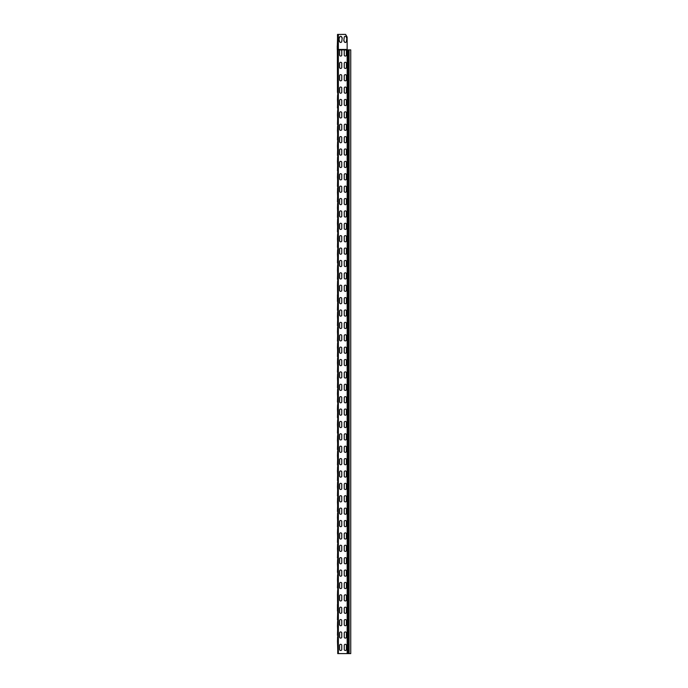 <?xml version="1.0" encoding="UTF-8"?>
<svg xmlns="http://www.w3.org/2000/svg" width="688" height="688" viewBox="0 0 688 688"><rect width="100%" height="100%" fill="white"/><g stroke="black" fill="none" stroke-linecap="round" stroke-linejoin="round"><path stroke-width="1.03" d="M337.739 649.73L337.473 640.906M337.739 634.25L337.473 625.426M337.473 609.946L337.473 605.715L337.473 609.946M337.739 618.77L337.473 594.466M337.739 603.29L337.739 592.703M337.739 587.81L337.473 578.986M337.739 572.33L337.473 563.506M337.739 556.85L337.473 548.026M337.739 541.37L337.473 532.546M337.739 525.89L337.473 517.066M337.739 510.41L337.473 501.586M337.739 494.93L337.473 486.106M337.739 479.45L337.473 470.626M337.739 463.97L337.473 455.146M337.739 448.49L337.473 439.666M337.739 433.01L337.473 424.186M337.739 417.53L337.473 408.706M337.739 402.05L337.473 393.226M337.739 386.57L337.473 377.746M337.739 371.09L337.473 362.266M337.739 355.61L337.473 346.786M337.739 340.13L337.473 331.306M337.739 324.65L337.473 315.826M337.473 300.346L337.473 296.115L337.473 300.346M337.739 309.17L337.473 284.866M337.739 293.69L337.739 283.103M337.739 278.21L337.473 269.386M337.739 262.73L337.473 253.906M337.739 247.25L337.473 238.426M337.739 231.77L337.473 222.946M337.739 216.29L337.473 207.466M337.739 200.81L337.473 191.986M337.739 185.33L337.473 176.506M337.739 169.85L337.473 161.026M337.739 154.37L337.473 145.546M337.739 138.89L337.473 130.066M337.739 123.41L337.473 114.586M337.739 107.93L337.473 99.106M337.739 92.45L337.739 81.863M337.739 641.99L337.739 639.143M337.473 635.334L337.739 623.663M337.473 619.854L337.739 608.183M337.473 604.374L337.473 611.03M337.473 587.81L337.739 577.223M337.473 572.33L337.739 561.743M337.473 557.934L337.739 546.263M337.473 542.454L337.739 530.783M337.473 526.974L337.739 515.303M337.473 511.494L337.739 499.823M337.473 496.014L337.739 484.343M337.473 480.534L337.739 468.863M337.473 465.054L337.739 453.383M337.473 449.574L337.739 437.903M337.473 433.01L337.739 422.423M337.473 417.53L337.739 406.943M337.473 402.05L337.739 391.463M337.473 387.654L337.739 375.983M337.473 372.174L337.739 360.503M337.473 356.694L337.739 345.023M337.473 341.214L337.739 329.543M337.473 325.734L337.739 314.063M337.473 310.254L337.739 298.583M337.473 294.774L337.473 301.43M337.473 279.294L337.739 267.623M337.473 262.73L337.739 252.143M337.473 247.25L337.739 236.663M337.473 231.77L337.739 221.183M337.473 217.374L337.739 205.703M337.473 201.894L337.739 190.223M337.473 186.414L337.739 174.743M337.473 170.934L337.739 159.263M337.473 155.454L337.739 143.783M337.473 139.974L337.739 128.303M337.473 124.494L337.739 112.823M337.473 107.93L337.739 97.343M337.473 92.45L337.344 49.674M337.739 76.97L337.593 69.23L337.473 78.054M337.473 62.574L337.524 48.521M337.524 35.759L337.524 48.857M337.258 46.01L337.258 47.094M339.597 645.396A1.084 1.084 0 0 1 340.68 644.312A1.084 1.084 0 0 1 341.764 645.396L341.764 649.42A1.084 1.084 0 0 1 340.68 650.504A1.084 1.084 0 0 1 339.597 649.42L339.597 645.396A1.084 1.084 0 0 1 340.68 644.312A1.084 1.084 0 0 1 341.764 645.396M344.241 645.396A1.084 1.084 0 0 1 345.324 644.312A1.084 1.084 0 0 1 346.408 645.396L346.408 649.42A1.084 1.084 0 0 1 345.324 650.504A1.084 1.084 0 0 1 344.241 649.42L344.241 645.396A1.084 1.084 0 0 1 345.324 644.312A1.084 1.084 0 0 1 346.408 645.396M346.408 649.42A1.084 1.084 0 0 1 345.324 650.504A1.084 1.084 0 0 1 344.241 649.42M341.764 649.42A1.084 1.084 0 0 1 340.68 650.504A1.084 1.084 0 0 1 339.597 649.42M339.597 633.012A1.084 1.084 0 0 1 340.68 631.928A1.084 1.084 0 0 1 341.764 633.012L341.764 637.036A1.084 1.084 0 0 1 340.68 638.12A1.084 1.084 0 0 1 339.597 637.036L339.597 633.012A1.084 1.084 0 0 1 340.68 631.928A1.084 1.084 0 0 1 341.764 633.012M344.241 633.012A1.084 1.084 0 0 1 345.324 631.928A1.084 1.084 0 0 1 346.408 633.012L346.408 637.036A1.084 1.084 0 0 1 345.324 638.12A1.084 1.084 0 0 1 344.241 637.036L344.241 633.012A1.084 1.084 0 0 1 345.324 631.928A1.084 1.084 0 0 1 346.408 633.012M346.408 637.036A1.084 1.084 0 0 1 345.324 638.12A1.084 1.084 0 0 1 344.241 637.036M341.764 637.036A1.084 1.084 0 0 1 340.68 638.12A1.084 1.084 0 0 1 339.597 637.036M339.597 620.628A1.084 1.084 0 0 1 340.68 619.544A1.084 1.084 0 0 1 341.764 620.628L341.764 624.652A1.084 1.084 0 0 1 340.68 625.736A1.084 1.084 0 0 1 339.597 624.652L339.597 620.628A1.084 1.084 0 0 1 340.68 619.544A1.084 1.084 0 0 1 341.764 620.628M344.241 620.628A1.084 1.084 0 0 1 345.324 619.544A1.084 1.084 0 0 1 346.408 620.628L346.408 624.652A1.084 1.084 0 0 1 345.324 625.736A1.084 1.084 0 0 1 344.241 624.652L344.241 620.628A1.084 1.084 0 0 1 345.324 619.544A1.084 1.084 0 0 1 346.408 620.628M346.408 624.652A1.084 1.084 0 0 1 345.324 625.736A1.084 1.084 0 0 1 344.241 624.652M341.764 624.652A1.084 1.084 0 0 1 340.68 625.736A1.084 1.084 0 0 1 339.597 624.652M339.597 608.244A1.084 1.084 0 0 1 340.68 607.16A1.084 1.084 0 0 1 341.764 608.244L341.764 612.268A1.084 1.084 0 0 1 340.68 613.352A1.084 1.084 0 0 1 339.597 612.268L339.597 608.244A1.084 1.084 0 0 1 340.68 607.16A1.084 1.084 0 0 1 341.764 608.244M344.241 608.244A1.084 1.084 0 0 1 345.324 607.16A1.084 1.084 0 0 1 346.408 608.244L346.408 612.268A1.084 1.084 0 0 1 345.324 613.352A1.084 1.084 0 0 1 344.241 612.268L344.241 608.244A1.084 1.084 0 0 1 345.324 607.16A1.084 1.084 0 0 1 346.408 608.244M346.408 612.268A1.084 1.084 0 0 1 345.324 613.352A1.084 1.084 0 0 1 344.241 612.268M341.764 612.268A1.084 1.084 0 0 1 340.68 613.352A1.084 1.084 0 0 1 339.597 612.268M339.597 595.86A1.084 1.084 0 0 1 340.68 594.776A1.084 1.084 0 0 1 341.764 595.86L341.764 599.884A1.084 1.084 0 0 1 340.68 600.968A1.084 1.084 0 0 1 339.597 599.884L339.597 595.86A1.084 1.084 0 0 1 340.68 594.776A1.084 1.084 0 0 1 341.764 595.86M344.241 595.86A1.084 1.084 0 0 1 345.324 594.776A1.084 1.084 0 0 1 346.408 595.86L346.408 599.884A1.084 1.084 0 0 1 345.324 600.968A1.084 1.084 0 0 1 344.241 599.884L344.241 595.86A1.084 1.084 0 0 1 345.324 594.776A1.084 1.084 0 0 1 346.408 595.86M346.408 599.884A1.084 1.084 0 0 1 345.324 600.968A1.084 1.084 0 0 1 344.241 599.884M341.764 599.884A1.084 1.084 0 0 1 340.68 600.968A1.084 1.084 0 0 1 339.597 599.884M339.597 583.476A1.084 1.084 0 0 1 340.68 582.392A1.084 1.084 0 0 1 341.764 583.476L341.764 587.5A1.084 1.084 0 0 1 340.68 588.584A1.084 1.084 0 0 1 339.597 587.5L339.597 583.476A1.084 1.084 0 0 1 340.68 582.392A1.084 1.084 0 0 1 341.764 583.476M344.241 583.476A1.084 1.084 0 0 1 345.324 582.392A1.084 1.084 0 0 1 346.408 583.476L346.408 587.5A1.084 1.084 0 0 1 345.324 588.584A1.084 1.084 0 0 1 344.241 587.5L344.241 583.476A1.084 1.084 0 0 1 345.324 582.392A1.084 1.084 0 0 1 346.408 583.476M346.408 587.5A1.084 1.084 0 0 1 345.324 588.584A1.084 1.084 0 0 1 344.241 587.5M341.764 587.5A1.084 1.084 0 0 1 340.68 588.584A1.084 1.084 0 0 1 339.597 587.5M339.597 571.092A1.084 1.084 0 0 1 340.68 570.008A1.084 1.084 0 0 1 341.764 571.092L341.764 575.116A1.084 1.084 0 0 1 340.68 576.2A1.084 1.084 0 0 1 339.597 575.116L339.597 571.092A1.084 1.084 0 0 1 340.68 570.008A1.084 1.084 0 0 1 341.764 571.092M344.241 571.092A1.084 1.084 0 0 1 345.324 570.008A1.084 1.084 0 0 1 346.408 571.092L346.408 575.116A1.084 1.084 0 0 1 345.324 576.2A1.084 1.084 0 0 1 344.241 575.116L344.241 571.092A1.084 1.084 0 0 1 345.324 570.008A1.084 1.084 0 0 1 346.408 571.092M346.408 575.116A1.084 1.084 0 0 1 345.324 576.2A1.084 1.084 0 0 1 344.241 575.116M341.764 575.116A1.084 1.084 0 0 1 340.68 576.2A1.084 1.084 0 0 1 339.597 575.116M339.597 558.708A1.084 1.084 0 0 1 340.68 557.624A1.084 1.084 0 0 1 341.764 558.708L341.764 562.732A1.084 1.084 0 0 1 340.68 563.816A1.084 1.084 0 0 1 339.597 562.732L339.597 558.708A1.084 1.084 0 0 1 340.68 557.624A1.084 1.084 0 0 1 341.764 558.708M344.241 558.708A1.084 1.084 0 0 1 345.324 557.624A1.084 1.084 0 0 1 346.408 558.708L346.408 562.732A1.084 1.084 0 0 1 345.324 563.816A1.084 1.084 0 0 1 344.241 562.732L344.241 558.708A1.084 1.084 0 0 1 345.324 557.624A1.084 1.084 0 0 1 346.408 558.708M346.408 562.732A1.084 1.084 0 0 1 345.324 563.816A1.084 1.084 0 0 1 344.241 562.732M341.764 562.732A1.084 1.084 0 0 1 340.68 563.816A1.084 1.084 0 0 1 339.597 562.732M339.597 546.324A1.084 1.084 0 0 1 340.68 545.24A1.084 1.084 0 0 1 341.764 546.324L341.764 550.348A1.084 1.084 0 0 1 340.68 551.432A1.084 1.084 0 0 1 339.597 550.348L339.597 546.324A1.084 1.084 0 0 1 340.68 545.24A1.084 1.084 0 0 1 341.764 546.324M344.241 546.324A1.084 1.084 0 0 1 345.324 545.24A1.084 1.084 0 0 1 346.408 546.324L346.408 550.348A1.084 1.084 0 0 1 345.324 551.432A1.084 1.084 0 0 1 344.241 550.348L344.241 546.324A1.084 1.084 0 0 1 345.324 545.24A1.084 1.084 0 0 1 346.408 546.324M346.408 550.348A1.084 1.084 0 0 1 345.324 551.432A1.084 1.084 0 0 1 344.241 550.348M341.764 550.348A1.084 1.084 0 0 1 340.68 551.432A1.084 1.084 0 0 1 339.597 550.348M339.597 533.94A1.084 1.084 0 0 1 340.68 532.856A1.084 1.084 0 0 1 341.764 533.94L341.764 537.964A1.084 1.084 0 0 1 340.68 539.048A1.084 1.084 0 0 1 339.597 537.964L339.597 533.94A1.084 1.084 0 0 1 340.68 532.856A1.084 1.084 0 0 1 341.764 533.94M344.241 533.94A1.084 1.084 0 0 1 345.324 532.856A1.084 1.084 0 0 1 346.408 533.94L346.408 537.964A1.084 1.084 0 0 1 345.324 539.048A1.084 1.084 0 0 1 344.241 537.964L344.241 533.94A1.084 1.084 0 0 1 345.324 532.856A1.084 1.084 0 0 1 346.408 533.94M346.408 537.964A1.084 1.084 0 0 1 345.324 539.048A1.084 1.084 0 0 1 344.241 537.964M341.764 537.964A1.084 1.084 0 0 1 340.68 539.048A1.084 1.084 0 0 1 339.597 537.964M339.597 521.556A1.084 1.084 0 0 1 340.68 520.472A1.084 1.084 0 0 1 341.764 521.556L341.764 525.58A1.084 1.084 0 0 1 340.68 526.664A1.084 1.084 0 0 1 339.597 525.58L339.597 521.556A1.084 1.084 0 0 1 340.68 520.472A1.084 1.084 0 0 1 341.764 521.556M344.241 521.556A1.084 1.084 0 0 1 345.324 520.472A1.084 1.084 0 0 1 346.408 521.556L346.408 525.58A1.084 1.084 0 0 1 345.324 526.664A1.084 1.084 0 0 1 344.241 525.58L344.241 521.556A1.084 1.084 0 0 1 345.324 520.472A1.084 1.084 0 0 1 346.408 521.556M346.408 525.58A1.084 1.084 0 0 1 345.324 526.664A1.084 1.084 0 0 1 344.241 525.58M341.764 525.58A1.084 1.084 0 0 1 340.68 526.664A1.084 1.084 0 0 1 339.597 525.58M339.597 509.172A1.084 1.084 0 0 1 340.68 508.088A1.084 1.084 0 0 1 341.764 509.172L341.764 513.196A1.084 1.084 0 0 1 340.68 514.28A1.084 1.084 0 0 1 339.597 513.196L339.597 509.172A1.084 1.084 0 0 1 340.68 508.088A1.084 1.084 0 0 1 341.764 509.172M344.241 509.172A1.084 1.084 0 0 1 345.324 508.088A1.084 1.084 0 0 1 346.408 509.172L346.408 513.196A1.084 1.084 0 0 1 345.324 514.28A1.084 1.084 0 0 1 344.241 513.196L344.241 509.172A1.084 1.084 0 0 1 345.324 508.088A1.084 1.084 0 0 1 346.408 509.172M346.408 513.196A1.084 1.084 0 0 1 345.324 514.28A1.084 1.084 0 0 1 344.241 513.196M341.764 513.196A1.084 1.084 0 0 1 340.68 514.28A1.084 1.084 0 0 1 339.597 513.196M339.597 496.788A1.084 1.084 0 0 1 340.68 495.704A1.084 1.084 0 0 1 341.764 496.788L341.764 500.812A1.084 1.084 0 0 1 340.68 501.896A1.084 1.084 0 0 1 339.597 500.812L339.597 496.788A1.084 1.084 0 0 1 340.68 495.704A1.084 1.084 0 0 1 341.764 496.788M344.241 496.788A1.084 1.084 0 0 1 345.324 495.704A1.084 1.084 0 0 1 346.408 496.788L346.408 500.812A1.084 1.084 0 0 1 345.324 501.896A1.084 1.084 0 0 1 344.241 500.812L344.241 496.788A1.084 1.084 0 0 1 345.324 495.704A1.084 1.084 0 0 1 346.408 496.788M346.408 500.812A1.084 1.084 0 0 1 345.324 501.896A1.084 1.084 0 0 1 344.241 500.812M341.764 500.812A1.084 1.084 0 0 1 340.68 501.896A1.084 1.084 0 0 1 339.597 500.812M339.597 484.404A1.084 1.084 0 0 1 340.68 483.32A1.084 1.084 0 0 1 341.764 484.404L341.764 488.428A1.084 1.084 0 0 1 340.68 489.512A1.084 1.084 0 0 1 339.597 488.428L339.597 484.404A1.084 1.084 0 0 1 340.68 483.32A1.084 1.084 0 0 1 341.764 484.404M344.241 484.404A1.084 1.084 0 0 1 345.324 483.32A1.084 1.084 0 0 1 346.408 484.404L346.408 488.428A1.084 1.084 0 0 1 345.324 489.512A1.084 1.084 0 0 1 344.241 488.428L344.241 484.404A1.084 1.084 0 0 1 345.324 483.32A1.084 1.084 0 0 1 346.408 484.404M346.408 488.428A1.084 1.084 0 0 1 345.324 489.512A1.084 1.084 0 0 1 344.241 488.428M341.764 488.428A1.084 1.084 0 0 1 340.68 489.512A1.084 1.084 0 0 1 339.597 488.428M339.597 472.02A1.084 1.084 0 0 1 340.68 470.936A1.084 1.084 0 0 1 341.764 472.02L341.764 476.044A1.084 1.084 0 0 1 340.68 477.128A1.084 1.084 0 0 1 339.597 476.044L339.597 472.02A1.084 1.084 0 0 1 340.68 470.936A1.084 1.084 0 0 1 341.764 472.02M344.241 472.02A1.084 1.084 0 0 1 345.324 470.936A1.084 1.084 0 0 1 346.408 472.02L346.408 476.044A1.084 1.084 0 0 1 345.324 477.128A1.084 1.084 0 0 1 344.241 476.044L344.241 472.02A1.084 1.084 0 0 1 345.324 470.936A1.084 1.084 0 0 1 346.408 472.02M346.408 476.044A1.084 1.084 0 0 1 345.324 477.128A1.084 1.084 0 0 1 344.241 476.044M341.764 476.044A1.084 1.084 0 0 1 340.68 477.128A1.084 1.084 0 0 1 339.597 476.044M339.597 459.636A1.084 1.084 0 0 1 340.68 458.552A1.084 1.084 0 0 1 341.764 459.636L341.764 463.66A1.084 1.084 0 0 1 340.68 464.744A1.084 1.084 0 0 1 339.597 463.66L339.597 459.636A1.084 1.084 0 0 1 340.68 458.552A1.084 1.084 0 0 1 341.764 459.636M344.241 459.636A1.084 1.084 0 0 1 345.324 458.552A1.084 1.084 0 0 1 346.408 459.636L346.408 463.66A1.084 1.084 0 0 1 345.324 464.744A1.084 1.084 0 0 1 344.241 463.66L344.241 459.636A1.084 1.084 0 0 1 345.324 458.552A1.084 1.084 0 0 1 346.408 459.636M346.408 463.66A1.084 1.084 0 0 1 345.324 464.744A1.084 1.084 0 0 1 344.241 463.66M341.764 463.66A1.084 1.084 0 0 1 340.68 464.744A1.084 1.084 0 0 1 339.597 463.66M339.597 447.252A1.084 1.084 0 0 1 340.68 446.168A1.084 1.084 0 0 1 341.764 447.252L341.764 451.276A1.084 1.084 0 0 1 340.68 452.36A1.084 1.084 0 0 1 339.597 451.276L339.597 447.252A1.084 1.084 0 0 1 340.68 446.168A1.084 1.084 0 0 1 341.764 447.252M344.241 447.252A1.084 1.084 0 0 1 345.324 446.168A1.084 1.084 0 0 1 346.408 447.252L346.408 451.276A1.084 1.084 0 0 1 345.324 452.36A1.084 1.084 0 0 1 344.241 451.276L344.241 447.252A1.084 1.084 0 0 1 345.324 446.168A1.084 1.084 0 0 1 346.408 447.252M346.408 451.276A1.084 1.084 0 0 1 345.324 452.36A1.084 1.084 0 0 1 344.241 451.276M341.764 451.276A1.084 1.084 0 0 1 340.68 452.36A1.084 1.084 0 0 1 339.597 451.276M339.597 434.868A1.084 1.084 0 0 1 340.68 433.784A1.084 1.084 0 0 1 341.764 434.868L341.764 438.892A1.084 1.084 0 0 1 340.68 439.976A1.084 1.084 0 0 1 339.597 438.892L339.597 434.868A1.084 1.084 0 0 1 340.68 433.784A1.084 1.084 0 0 1 341.764 434.868M344.241 434.868A1.084 1.084 0 0 1 345.324 433.784A1.084 1.084 0 0 1 346.408 434.868L346.408 438.892A1.084 1.084 0 0 1 345.324 439.976A1.084 1.084 0 0 1 344.241 438.892L344.241 434.868A1.084 1.084 0 0 1 345.324 433.784A1.084 1.084 0 0 1 346.408 434.868M346.408 438.892A1.084 1.084 0 0 1 345.324 439.976A1.084 1.084 0 0 1 344.241 438.892M341.764 438.892A1.084 1.084 0 0 1 340.68 439.976A1.084 1.084 0 0 1 339.597 438.892M339.597 422.484A1.084 1.084 0 0 1 340.68 421.4A1.084 1.084 0 0 1 341.764 422.484L341.764 426.508A1.084 1.084 0 0 1 340.68 427.592A1.084 1.084 0 0 1 339.597 426.508L339.597 422.484A1.084 1.084 0 0 1 340.68 421.4A1.084 1.084 0 0 1 341.764 422.484M344.241 422.484A1.084 1.084 0 0 1 345.324 421.4A1.084 1.084 0 0 1 346.408 422.484L346.408 426.508A1.084 1.084 0 0 1 345.324 427.592A1.084 1.084 0 0 1 344.241 426.508L344.241 422.484A1.084 1.084 0 0 1 345.324 421.4A1.084 1.084 0 0 1 346.408 422.484M346.408 426.508A1.084 1.084 0 0 1 345.324 427.592A1.084 1.084 0 0 1 344.241 426.508M341.764 426.508A1.084 1.084 0 0 1 340.68 427.592A1.084 1.084 0 0 1 339.597 426.508M339.597 410.1A1.084 1.084 0 0 1 340.68 409.016A1.084 1.084 0 0 1 341.764 410.1L341.764 414.124A1.084 1.084 0 0 1 340.68 415.208A1.084 1.084 0 0 1 339.597 414.124L339.597 410.1A1.084 1.084 0 0 1 340.68 409.016A1.084 1.084 0 0 1 341.764 410.1M344.241 410.1A1.084 1.084 0 0 1 345.324 409.016A1.084 1.084 0 0 1 346.408 410.1L346.408 414.124A1.084 1.084 0 0 1 345.324 415.208A1.084 1.084 0 0 1 344.241 414.124L344.241 410.1A1.084 1.084 0 0 1 345.324 409.016A1.084 1.084 0 0 1 346.408 410.1M346.408 414.124A1.084 1.084 0 0 1 345.324 415.208A1.084 1.084 0 0 1 344.241 414.124M341.764 414.124A1.084 1.084 0 0 1 340.68 415.208A1.084 1.084 0 0 1 339.597 414.124M339.597 397.716A1.084 1.084 0 0 1 340.68 396.632A1.084 1.084 0 0 1 341.764 397.716L341.764 401.74A1.084 1.084 0 0 1 340.68 402.824A1.084 1.084 0 0 1 339.597 401.74L339.597 397.716A1.084 1.084 0 0 1 340.68 396.632A1.084 1.084 0 0 1 341.764 397.716M344.241 397.716A1.084 1.084 0 0 1 345.324 396.632A1.084 1.084 0 0 1 346.408 397.716L346.408 401.74A1.084 1.084 0 0 1 345.324 402.824A1.084 1.084 0 0 1 344.241 401.74L344.241 397.716A1.084 1.084 0 0 1 345.324 396.632A1.084 1.084 0 0 1 346.408 397.716M346.408 401.74A1.084 1.084 0 0 1 345.324 402.824A1.084 1.084 0 0 1 344.241 401.74M341.764 401.74A1.084 1.084 0 0 1 340.68 402.824A1.084 1.084 0 0 1 339.597 401.74M339.597 385.332A1.084 1.084 0 0 1 340.68 384.248A1.084 1.084 0 0 1 341.764 385.332L341.764 389.356A1.084 1.084 0 0 1 340.68 390.44A1.084 1.084 0 0 1 339.597 389.356L339.597 385.332A1.084 1.084 0 0 1 340.68 384.248A1.084 1.084 0 0 1 341.764 385.332M344.241 385.332A1.084 1.084 0 0 1 345.324 384.248A1.084 1.084 0 0 1 346.408 385.332L346.408 389.356A1.084 1.084 0 0 1 345.324 390.44A1.084 1.084 0 0 1 344.241 389.356L344.241 385.332A1.084 1.084 0 0 1 345.324 384.248A1.084 1.084 0 0 1 346.408 385.332M346.408 389.356A1.084 1.084 0 0 1 345.324 390.44A1.084 1.084 0 0 1 344.241 389.356M341.764 389.356A1.084 1.084 0 0 1 340.68 390.44A1.084 1.084 0 0 1 339.597 389.356M339.597 372.948A1.084 1.084 0 0 1 340.68 371.864A1.084 1.084 0 0 1 341.764 372.948L341.764 376.972A1.084 1.084 0 0 1 340.68 378.056A1.084 1.084 0 0 1 339.597 376.972L339.597 372.948A1.084 1.084 0 0 1 340.68 371.864A1.084 1.084 0 0 1 341.764 372.948M344.241 372.948A1.084 1.084 0 0 1 345.324 371.864A1.084 1.084 0 0 1 346.408 372.948L346.408 376.972A1.084 1.084 0 0 1 345.324 378.056A1.084 1.084 0 0 1 344.241 376.972L344.241 372.948A1.084 1.084 0 0 1 345.324 371.864A1.084 1.084 0 0 1 346.408 372.948M346.408 376.972A1.084 1.084 0 0 1 345.324 378.056A1.084 1.084 0 0 1 344.241 376.972M341.764 376.972A1.084 1.084 0 0 1 340.68 378.056A1.084 1.084 0 0 1 339.597 376.972M339.597 360.564A1.084 1.084 0 0 1 340.68 359.48A1.084 1.084 0 0 1 341.764 360.564L341.764 364.588A1.084 1.084 0 0 1 340.68 365.672A1.084 1.084 0 0 1 339.597 364.588L339.597 360.564A1.084 1.084 0 0 1 340.68 359.48A1.084 1.084 0 0 1 341.764 360.564M344.241 360.564A1.084 1.084 0 0 1 345.324 359.48A1.084 1.084 0 0 1 346.408 360.564L346.408 364.588A1.084 1.084 0 0 1 345.324 365.672A1.084 1.084 0 0 1 344.241 364.588L344.241 360.564A1.084 1.084 0 0 1 345.324 359.48A1.084 1.084 0 0 1 346.408 360.564M346.408 364.588A1.084 1.084 0 0 1 345.324 365.672A1.084 1.084 0 0 1 344.241 364.588M341.764 364.588A1.084 1.084 0 0 1 340.68 365.672A1.084 1.084 0 0 1 339.597 364.588M339.597 348.18A1.084 1.084 0 0 1 340.68 347.096A1.084 1.084 0 0 1 341.764 348.18L341.764 352.204A1.084 1.084 0 0 1 340.68 353.288A1.084 1.084 0 0 1 339.597 352.204L339.597 348.18A1.084 1.084 0 0 1 340.68 347.096A1.084 1.084 0 0 1 341.764 348.18M344.241 348.18A1.084 1.084 0 0 1 345.324 347.096A1.084 1.084 0 0 1 346.408 348.18L346.408 352.204A1.084 1.084 0 0 1 345.324 353.288A1.084 1.084 0 0 1 344.241 352.204L344.241 348.18A1.084 1.084 0 0 1 345.324 347.096A1.084 1.084 0 0 1 346.408 348.18M346.408 352.204A1.084 1.084 0 0 1 345.324 353.288A1.084 1.084 0 0 1 344.241 352.204M341.764 352.204A1.084 1.084 0 0 1 340.68 353.288A1.084 1.084 0 0 1 339.597 352.204M339.597 335.796A1.084 1.084 0 0 1 340.68 334.712A1.084 1.084 0 0 1 341.764 335.796L341.764 339.82A1.084 1.084 0 0 1 340.68 340.904A1.084 1.084 0 0 1 339.597 339.82L339.597 335.796A1.084 1.084 0 0 1 340.68 334.712A1.084 1.084 0 0 1 341.764 335.796M344.241 335.796A1.084 1.084 0 0 1 345.324 334.712A1.084 1.084 0 0 1 346.408 335.796L346.408 339.82A1.084 1.084 0 0 1 345.324 340.904A1.084 1.084 0 0 1 344.241 339.82L344.241 335.796A1.084 1.084 0 0 1 345.324 334.712A1.084 1.084 0 0 1 346.408 335.796M346.408 339.82A1.084 1.084 0 0 1 345.324 340.904A1.084 1.084 0 0 1 344.241 339.82M341.764 339.82A1.084 1.084 0 0 1 340.68 340.904A1.084 1.084 0 0 1 339.597 339.82M339.597 323.412A1.084 1.084 0 0 1 340.68 322.328A1.084 1.084 0 0 1 341.764 323.412L341.764 327.436A1.084 1.084 0 0 1 340.68 328.52A1.084 1.084 0 0 1 339.597 327.436L339.597 323.412A1.084 1.084 0 0 1 340.68 322.328A1.084 1.084 0 0 1 341.764 323.412M344.241 323.412A1.084 1.084 0 0 1 345.324 322.328A1.084 1.084 0 0 1 346.408 323.412L346.408 327.436A1.084 1.084 0 0 1 345.324 328.52A1.084 1.084 0 0 1 344.241 327.436L344.241 323.412A1.084 1.084 0 0 1 345.324 322.328A1.084 1.084 0 0 1 346.408 323.412M346.408 327.436A1.084 1.084 0 0 1 345.324 328.52A1.084 1.084 0 0 1 344.241 327.436M341.764 327.436A1.084 1.084 0 0 1 340.68 328.52A1.084 1.084 0 0 1 339.597 327.436M339.597 311.028A1.084 1.084 0 0 1 340.68 309.944A1.084 1.084 0 0 1 341.764 311.028L341.764 315.052A1.084 1.084 0 0 1 340.68 316.136A1.084 1.084 0 0 1 339.597 315.052L339.597 311.028A1.084 1.084 0 0 1 340.68 309.944A1.084 1.084 0 0 1 341.764 311.028M344.241 311.028A1.084 1.084 0 0 1 345.324 309.944A1.084 1.084 0 0 1 346.408 311.028L346.408 315.052A1.084 1.084 0 0 1 345.324 316.136A1.084 1.084 0 0 1 344.241 315.052L344.241 311.028A1.084 1.084 0 0 1 345.324 309.944A1.084 1.084 0 0 1 346.408 311.028M346.408 315.052A1.084 1.084 0 0 1 345.324 316.136A1.084 1.084 0 0 1 344.241 315.052M341.764 315.052A1.084 1.084 0 0 1 340.68 316.136A1.084 1.084 0 0 1 339.597 315.052M339.597 298.644A1.084 1.084 0 0 1 340.68 297.56A1.084 1.084 0 0 1 341.764 298.644L341.764 302.668A1.084 1.084 0 0 1 340.68 303.752A1.084 1.084 0 0 1 339.597 302.668L339.597 298.644A1.084 1.084 0 0 1 340.68 297.56A1.084 1.084 0 0 1 341.764 298.644M344.241 298.644A1.084 1.084 0 0 1 345.324 297.56A1.084 1.084 0 0 1 346.408 298.644L346.408 302.668A1.084 1.084 0 0 1 345.324 303.752A1.084 1.084 0 0 1 344.241 302.668L344.241 298.644A1.084 1.084 0 0 1 345.324 297.56A1.084 1.084 0 0 1 346.408 298.644M346.408 302.668A1.084 1.084 0 0 1 345.324 303.752A1.084 1.084 0 0 1 344.241 302.668M341.764 302.668A1.084 1.084 0 0 1 340.68 303.752A1.084 1.084 0 0 1 339.597 302.668M339.597 286.26A1.084 1.084 0 0 1 340.68 285.176A1.084 1.084 0 0 1 341.764 286.26L341.764 290.284A1.084 1.084 0 0 1 340.68 291.368A1.084 1.084 0 0 1 339.597 290.284L339.597 286.26A1.084 1.084 0 0 1 340.68 285.176A1.084 1.084 0 0 1 341.764 286.26M344.241 286.26A1.084 1.084 0 0 1 345.324 285.176A1.084 1.084 0 0 1 346.408 286.26L346.408 290.284A1.084 1.084 0 0 1 345.324 291.368A1.084 1.084 0 0 1 344.241 290.284L344.241 286.26A1.084 1.084 0 0 1 345.324 285.176A1.084 1.084 0 0 1 346.408 286.26M346.408 290.284A1.084 1.084 0 0 1 345.324 291.368A1.084 1.084 0 0 1 344.241 290.284M341.764 290.284A1.084 1.084 0 0 1 340.68 291.368A1.084 1.084 0 0 1 339.597 290.284M339.597 273.876A1.084 1.084 0 0 1 340.68 272.792A1.084 1.084 0 0 1 341.764 273.876L341.764 277.9A1.084 1.084 0 0 1 340.68 278.984A1.084 1.084 0 0 1 339.597 277.9L339.597 273.876A1.084 1.084 0 0 1 340.68 272.792A1.084 1.084 0 0 1 341.764 273.876M344.241 273.876A1.084 1.084 0 0 1 345.324 272.792A1.084 1.084 0 0 1 346.408 273.876L346.408 277.9A1.084 1.084 0 0 1 345.324 278.984A1.084 1.084 0 0 1 344.241 277.9L344.241 273.876A1.084 1.084 0 0 1 345.324 272.792A1.084 1.084 0 0 1 346.408 273.876M346.408 277.9A1.084 1.084 0 0 1 345.324 278.984A1.084 1.084 0 0 1 344.241 277.9M341.764 277.9A1.084 1.084 0 0 1 340.68 278.984A1.084 1.084 0 0 1 339.597 277.9M339.597 261.492A1.084 1.084 0 0 1 340.68 260.408A1.084 1.084 0 0 1 341.764 261.492L341.764 265.516A1.084 1.084 0 0 1 340.68 266.6A1.084 1.084 0 0 1 339.597 265.516L339.597 261.492A1.084 1.084 0 0 1 340.68 260.408A1.084 1.084 0 0 1 341.764 261.492M344.241 261.492A1.084 1.084 0 0 1 345.324 260.408A1.084 1.084 0 0 1 346.408 261.492L346.408 265.516A1.084 1.084 0 0 1 345.324 266.6A1.084 1.084 0 0 1 344.241 265.516L344.241 261.492A1.084 1.084 0 0 1 345.324 260.408A1.084 1.084 0 0 1 346.408 261.492M346.408 265.516A1.084 1.084 0 0 1 345.324 266.6A1.084 1.084 0 0 1 344.241 265.516M341.764 265.516A1.084 1.084 0 0 1 340.68 266.6A1.084 1.084 0 0 1 339.597 265.516M339.597 249.108A1.084 1.084 0 0 1 340.68 248.024A1.084 1.084 0 0 1 341.764 249.108L341.764 253.132A1.084 1.084 0 0 1 340.68 254.216A1.084 1.084 0 0 1 339.597 253.132L339.597 249.108A1.084 1.084 0 0 1 340.68 248.024A1.084 1.084 0 0 1 341.764 249.108M344.241 249.108A1.084 1.084 0 0 1 345.324 248.024A1.084 1.084 0 0 1 346.408 249.108L346.408 253.132A1.084 1.084 0 0 1 345.324 254.216A1.084 1.084 0 0 1 344.241 253.132L344.241 249.108A1.084 1.084 0 0 1 345.324 248.024A1.084 1.084 0 0 1 346.408 249.108M346.408 253.132A1.084 1.084 0 0 1 345.324 254.216A1.084 1.084 0 0 1 344.241 253.132M341.764 253.132A1.084 1.084 0 0 1 340.68 254.216A1.084 1.084 0 0 1 339.597 253.132M339.597 236.724A1.084 1.084 0 0 1 340.68 235.64A1.084 1.084 0 0 1 341.764 236.724L341.764 240.748A1.084 1.084 0 0 1 340.68 241.832A1.084 1.084 0 0 1 339.597 240.748L339.597 236.724A1.084 1.084 0 0 1 340.68 235.64A1.084 1.084 0 0 1 341.764 236.724M344.241 236.724A1.084 1.084 0 0 1 345.324 235.64A1.084 1.084 0 0 1 346.408 236.724L346.408 240.748A1.084 1.084 0 0 1 345.324 241.832A1.084 1.084 0 0 1 344.241 240.748L344.241 236.724A1.084 1.084 0 0 1 345.324 235.64A1.084 1.084 0 0 1 346.408 236.724M346.408 240.748A1.084 1.084 0 0 1 345.324 241.832A1.084 1.084 0 0 1 344.241 240.748M341.764 240.748A1.084 1.084 0 0 1 340.68 241.832A1.084 1.084 0 0 1 339.597 240.748M339.597 224.34A1.084 1.084 0 0 1 340.68 223.256A1.084 1.084 0 0 1 341.764 224.34L341.764 228.364A1.084 1.084 0 0 1 340.68 229.448A1.084 1.084 0 0 1 339.597 228.364L339.597 224.34A1.084 1.084 0 0 1 340.68 223.256A1.084 1.084 0 0 1 341.764 224.34M344.241 224.34A1.084 1.084 0 0 1 345.324 223.256A1.084 1.084 0 0 1 346.408 224.34L346.408 228.364A1.084 1.084 0 0 1 345.324 229.448A1.084 1.084 0 0 1 344.241 228.364L344.241 224.34A1.084 1.084 0 0 1 345.324 223.256A1.084 1.084 0 0 1 346.408 224.34M346.408 228.364A1.084 1.084 0 0 1 345.324 229.448A1.084 1.084 0 0 1 344.241 228.364M341.764 228.364A1.084 1.084 0 0 1 340.68 229.448A1.084 1.084 0 0 1 339.597 228.364M339.597 211.956A1.084 1.084 0 0 1 340.68 210.872A1.084 1.084 0 0 1 341.764 211.956L341.764 215.98A1.084 1.084 0 0 1 340.68 217.064A1.084 1.084 0 0 1 339.597 215.98L339.597 211.956A1.084 1.084 0 0 1 340.68 210.872A1.084 1.084 0 0 1 341.764 211.956M344.241 211.956A1.084 1.084 0 0 1 345.324 210.872A1.084 1.084 0 0 1 346.408 211.956L346.408 215.98A1.084 1.084 0 0 1 345.324 217.064A1.084 1.084 0 0 1 344.241 215.98L344.241 211.956A1.084 1.084 0 0 1 345.324 210.872A1.084 1.084 0 0 1 346.408 211.956M346.408 215.98A1.084 1.084 0 0 1 345.324 217.064A1.084 1.084 0 0 1 344.241 215.98M341.764 215.98A1.084 1.084 0 0 1 340.68 217.064A1.084 1.084 0 0 1 339.597 215.98M339.597 199.572A1.084 1.084 0 0 1 340.68 198.488A1.084 1.084 0 0 1 341.764 199.572L341.764 203.596A1.084 1.084 0 0 1 340.68 204.68A1.084 1.084 0 0 1 339.597 203.596L339.597 199.572A1.084 1.084 0 0 1 340.68 198.488A1.084 1.084 0 0 1 341.764 199.572M344.241 199.572A1.084 1.084 0 0 1 345.324 198.488A1.084 1.084 0 0 1 346.408 199.572L346.408 203.596A1.084 1.084 0 0 1 345.324 204.68A1.084 1.084 0 0 1 344.241 203.596L344.241 199.572A1.084 1.084 0 0 1 345.324 198.488A1.084 1.084 0 0 1 346.408 199.572M346.408 203.596A1.084 1.084 0 0 1 345.324 204.68A1.084 1.084 0 0 1 344.241 203.596M341.764 203.596A1.084 1.084 0 0 1 340.68 204.68A1.084 1.084 0 0 1 339.597 203.596M339.597 187.188A1.084 1.084 0 0 1 340.68 186.104A1.084 1.084 0 0 1 341.764 187.188L341.764 191.212A1.084 1.084 0 0 1 340.68 192.296A1.084 1.084 0 0 1 339.597 191.212L339.597 187.188A1.084 1.084 0 0 1 340.68 186.104A1.084 1.084 0 0 1 341.764 187.188M344.241 187.188A1.084 1.084 0 0 1 345.324 186.104A1.084 1.084 0 0 1 346.408 187.188L346.408 191.212A1.084 1.084 0 0 1 345.324 192.296A1.084 1.084 0 0 1 344.241 191.212L344.241 187.188A1.084 1.084 0 0 1 345.324 186.104A1.084 1.084 0 0 1 346.408 187.188M346.408 191.212A1.084 1.084 0 0 1 345.324 192.296A1.084 1.084 0 0 1 344.241 191.212M341.764 191.212A1.084 1.084 0 0 1 340.68 192.296A1.084 1.084 0 0 1 339.597 191.212M339.597 174.804A1.084 1.084 0 0 1 340.68 173.72A1.084 1.084 0 0 1 341.764 174.804L341.764 178.828A1.084 1.084 0 0 1 340.68 179.912A1.084 1.084 0 0 1 339.597 178.828L339.597 174.804A1.084 1.084 0 0 1 340.68 173.72A1.084 1.084 0 0 1 341.764 174.804M344.241 174.804A1.084 1.084 0 0 1 345.324 173.72A1.084 1.084 0 0 1 346.408 174.804L346.408 178.828A1.084 1.084 0 0 1 345.324 179.912A1.084 1.084 0 0 1 344.241 178.828L344.241 174.804A1.084 1.084 0 0 1 345.324 173.72A1.084 1.084 0 0 1 346.408 174.804M346.408 178.828A1.084 1.084 0 0 1 345.324 179.912A1.084 1.084 0 0 1 344.241 178.828M341.764 178.828A1.084 1.084 0 0 1 340.68 179.912A1.084 1.084 0 0 1 339.597 178.828M339.597 162.42A1.084 1.084 0 0 1 340.68 161.336A1.084 1.084 0 0 1 341.764 162.42L341.764 166.444A1.084 1.084 0 0 1 340.68 167.528A1.084 1.084 0 0 1 339.597 166.444L339.597 162.42A1.084 1.084 0 0 1 340.68 161.336A1.084 1.084 0 0 1 341.764 162.42M344.241 162.42A1.084 1.084 0 0 1 345.324 161.336A1.084 1.084 0 0 1 346.408 162.42L346.408 166.444A1.084 1.084 0 0 1 345.324 167.528A1.084 1.084 0 0 1 344.241 166.444L344.241 162.42A1.084 1.084 0 0 1 345.324 161.336A1.084 1.084 0 0 1 346.408 162.42M346.408 166.444A1.084 1.084 0 0 1 345.324 167.528A1.084 1.084 0 0 1 344.241 166.444M341.764 166.444A1.084 1.084 0 0 1 340.68 167.528A1.084 1.084 0 0 1 339.597 166.444M339.597 150.036A1.084 1.084 0 0 1 340.68 148.952A1.084 1.084 0 0 1 341.764 150.036L341.764 154.06A1.084 1.084 0 0 1 340.68 155.144A1.084 1.084 0 0 1 339.597 154.06L339.597 150.036A1.084 1.084 0 0 1 340.68 148.952A1.084 1.084 0 0 1 341.764 150.036M344.241 150.036A1.084 1.084 0 0 1 345.324 148.952A1.084 1.084 0 0 1 346.408 150.036L346.408 154.06A1.084 1.084 0 0 1 345.324 155.144A1.084 1.084 0 0 1 344.241 154.06L344.241 150.036A1.084 1.084 0 0 1 345.324 148.952A1.084 1.084 0 0 1 346.408 150.036M346.408 154.06A1.084 1.084 0 0 1 345.324 155.144A1.084 1.084 0 0 1 344.241 154.06M341.764 154.06A1.084 1.084 0 0 1 340.68 155.144A1.084 1.084 0 0 1 339.597 154.06M339.597 137.652A1.084 1.084 0 0 1 340.68 136.568A1.084 1.084 0 0 1 341.764 137.652L341.764 141.676A1.084 1.084 0 0 1 340.68 142.76A1.084 1.084 0 0 1 339.597 141.676L339.597 137.652A1.084 1.084 0 0 1 340.68 136.568A1.084 1.084 0 0 1 341.764 137.652M344.241 137.652A1.084 1.084 0 0 1 345.324 136.568A1.084 1.084 0 0 1 346.408 137.652L346.408 141.676A1.084 1.084 0 0 1 345.324 142.76A1.084 1.084 0 0 1 344.241 141.676L344.241 137.652A1.084 1.084 0 0 1 345.324 136.568A1.084 1.084 0 0 1 346.408 137.652M346.408 141.676A1.084 1.084 0 0 1 345.324 142.76A1.084 1.084 0 0 1 344.241 141.676M341.764 141.676A1.084 1.084 0 0 1 340.68 142.76A1.084 1.084 0 0 1 339.597 141.676M339.597 125.268A1.084 1.084 0 0 1 340.68 124.184A1.084 1.084 0 0 1 341.764 125.268L341.764 129.292A1.084 1.084 0 0 1 340.68 130.376A1.084 1.084 0 0 1 339.597 129.292L339.597 125.268A1.084 1.084 0 0 1 340.68 124.184A1.084 1.084 0 0 1 341.764 125.268M344.241 125.268A1.084 1.084 0 0 1 345.324 124.184A1.084 1.084 0 0 1 346.408 125.268L346.408 129.292A1.084 1.084 0 0 1 345.324 130.376A1.084 1.084 0 0 1 344.241 129.292L344.241 125.268A1.084 1.084 0 0 1 345.324 124.184A1.084 1.084 0 0 1 346.408 125.268M346.408 129.292A1.084 1.084 0 0 1 345.324 130.376A1.084 1.084 0 0 1 344.241 129.292M341.764 129.292A1.084 1.084 0 0 1 340.68 130.376A1.084 1.084 0 0 1 339.597 129.292M339.597 112.884A1.084 1.084 0 0 1 340.68 111.8A1.084 1.084 0 0 1 341.764 112.884L341.764 116.908A1.084 1.084 0 0 1 340.68 117.992A1.084 1.084 0 0 1 339.597 116.908L339.597 112.884A1.084 1.084 0 0 1 340.68 111.8A1.084 1.084 0 0 1 341.764 112.884M344.241 112.884A1.084 1.084 0 0 1 345.324 111.8A1.084 1.084 0 0 1 346.408 112.884L346.408 116.908A1.084 1.084 0 0 1 345.324 117.992A1.084 1.084 0 0 1 344.241 116.908L344.241 112.884A1.084 1.084 0 0 1 345.324 111.8A1.084 1.084 0 0 1 346.408 112.884M346.408 116.908A1.084 1.084 0 0 1 345.324 117.992A1.084 1.084 0 0 1 344.241 116.908M341.764 116.908A1.084 1.084 0 0 1 340.68 117.992A1.084 1.084 0 0 1 339.597 116.908M339.597 100.5A1.084 1.084 0 0 1 340.68 99.416A1.084 1.084 0 0 1 341.764 100.5L341.764 104.524A1.084 1.084 0 0 1 340.68 105.608A1.084 1.084 0 0 1 339.597 104.524L339.597 100.5A1.084 1.084 0 0 1 340.68 99.416A1.084 1.084 0 0 1 341.764 100.5M344.241 100.5A1.084 1.084 0 0 1 345.324 99.416A1.084 1.084 0 0 1 346.408 100.5L346.408 104.524A1.084 1.084 0 0 1 345.324 105.608A1.084 1.084 0 0 1 344.241 104.524L344.241 100.5A1.084 1.084 0 0 1 345.324 99.416A1.084 1.084 0 0 1 346.408 100.5M346.408 104.524A1.084 1.084 0 0 1 345.324 105.608A1.084 1.084 0 0 1 344.241 104.524M341.764 104.524A1.084 1.084 0 0 1 340.68 105.608A1.084 1.084 0 0 1 339.597 104.524M339.597 88.116A1.084 1.084 0 0 1 340.68 87.032A1.084 1.084 0 0 1 341.764 88.116L341.764 92.14A1.084 1.084 0 0 1 340.68 93.224A1.084 1.084 0 0 1 339.597 92.14L339.597 88.116A1.084 1.084 0 0 1 340.68 87.032A1.084 1.084 0 0 1 341.764 88.116M344.241 88.116A1.084 1.084 0 0 1 345.324 87.032A1.084 1.084 0 0 1 346.408 88.116L346.408 92.14A1.084 1.084 0 0 1 345.324 93.224A1.084 1.084 0 0 1 344.241 92.14L344.241 88.116A1.084 1.084 0 0 1 345.324 87.032A1.084 1.084 0 0 1 346.408 88.116M346.408 92.14A1.084 1.084 0 0 1 345.324 93.224A1.084 1.084 0 0 1 344.241 92.14M341.764 92.14A1.084 1.084 0 0 1 340.68 93.224A1.084 1.084 0 0 1 339.597 92.14M339.597 75.732A1.084 1.084 0 0 1 340.68 74.648A1.084 1.084 0 0 1 341.764 75.732L341.764 79.756A1.084 1.084 0 0 1 340.68 80.84A1.084 1.084 0 0 1 339.597 79.756L339.597 75.732A1.084 1.084 0 0 1 340.68 74.648A1.084 1.084 0 0 1 341.764 75.732M344.241 75.732A1.084 1.084 0 0 1 345.324 74.648A1.084 1.084 0 0 1 346.408 75.732L346.408 79.756A1.084 1.084 0 0 1 345.324 80.84A1.084 1.084 0 0 1 344.241 79.756L344.241 75.732A1.084 1.084 0 0 1 345.324 74.648A1.084 1.084 0 0 1 346.408 75.732M346.408 79.756A1.084 1.084 0 0 1 345.324 80.84A1.084 1.084 0 0 1 344.241 79.756M341.764 79.756A1.084 1.084 0 0 1 340.68 80.84A1.084 1.084 0 0 1 339.597 79.756M339.597 63.348A1.084 1.084 0 0 1 340.68 62.264A1.084 1.084 0 0 1 341.764 63.348L341.764 67.372A1.084 1.084 0 0 1 340.68 68.456A1.084 1.084 0 0 1 339.597 67.372L339.597 63.348A1.084 1.084 0 0 1 340.68 62.264A1.084 1.084 0 0 1 341.764 63.348M344.241 63.348A1.084 1.084 0 0 1 345.324 62.264A1.084 1.084 0 0 1 346.408 63.348L346.408 67.372A1.084 1.084 0 0 1 345.324 68.456A1.084 1.084 0 0 1 344.241 67.372L344.241 63.348A1.084 1.084 0 0 1 345.324 62.264A1.084 1.084 0 0 1 346.408 63.348M346.408 67.372A1.084 1.084 0 0 1 345.324 68.456A1.084 1.084 0 0 1 344.241 67.372M341.764 67.372A1.084 1.084 0 0 1 340.68 68.456A1.084 1.084 0 0 1 339.597 67.372M350.596 653.6L337.739 653.6L337.739 49.88L340.68 49.88A1.084 1.084 0 0 1 341.764 50.964L341.764 54.988A1.084 1.084 0 0 1 340.68 56.072A1.084 1.084 0 0 1 339.597 54.988L339.597 50.964A1.084 1.084 0 0 1 340.68 49.88A1.084 1.084 0 0 1 341.764 50.964M337.67 49.751L338.358 49.45L337.524 49.45L337.524 34.4L345.6 34.4L346.941 36.722A1.548 1.548 0 0 1 347.148 37.496L347.148 49.88L350.742 49.88L350.742 653.6M337.481 35.501L337.524 34.4M341.764 54.988A1.084 1.084 0 0 1 340.68 56.072A1.084 1.084 0 0 1 339.597 54.988M346.408 50.964L346.408 54.988A1.084 1.084 0 0 1 345.324 56.072A1.084 1.084 0 0 1 344.241 54.988L344.241 50.964A1.084 1.084 0 0 1 345.324 49.88A1.084 1.084 0 0 1 346.408 50.964A1.084 1.084 0 0 0 345.324 49.88L347.148 49.88L347.148 653.6M346.408 54.988A1.084 1.084 0 0 1 345.324 56.072A1.084 1.084 0 0 1 344.241 54.988M339.597 37.728L339.597 37.341A1.084 1.084 0 0 1 340.68 36.258A1.084 1.084 0 0 1 341.764 37.341L342.228 37.883L341.764 41.366A1.084 1.084 0 0 1 340.68 42.45A1.084 1.084 0 0 1 339.597 41.366L339.132 40.824L339.132 37.883L339.597 37.728M341.764 41.366A1.084 1.084 0 0 1 340.68 42.45A1.084 1.084 0 0 1 339.597 41.366L339.597 40.979M339.597 37.341A1.084 1.084 0 0 1 340.68 36.258A1.084 1.084 0 0 1 341.764 37.341L341.764 37.728M346.872 40.824L346.408 41.366A1.084 1.084 0 0 1 345.324 42.45A1.084 1.084 0 0 1 344.241 41.366L343.776 40.824L344.241 37.341A1.084 1.084 0 0 1 345.324 36.258A1.084 1.084 0 0 1 346.408 37.341L346.872 37.883L346.485 40.902M344.241 37.341A1.084 1.084 0 0 1 345.324 36.258A1.084 1.084 0 0 1 346.408 37.341L346.408 37.728M346.408 41.366A1.084 1.084 0 0 1 345.324 42.45A1.084 1.084 0 0 1 344.241 41.366L344.241 40.979M338.358 34.4L338.358 49.45L347.148 49.45L347.148 37.496M337.593 636.925L337.473 641.99M337.593 621.445L337.473 626.51M337.593 590.485L337.473 595.55M337.593 575.005L337.473 580.07M337.593 559.525L337.473 564.59M337.593 544.045L337.473 549.11M337.593 528.565L337.473 533.63M337.593 513.085L337.473 518.15M337.593 497.605L337.473 502.67M337.593 482.125L337.473 487.19M337.593 466.645L337.473 471.71M337.593 451.165L337.473 456.23M337.593 435.685L337.473 440.75M337.593 420.205L337.473 425.27M337.593 404.725L337.473 409.79M337.593 389.245L337.473 394.31M337.593 373.765L337.473 378.83M337.593 358.285L337.473 363.35M337.593 342.805L337.473 347.87M337.593 327.325L337.473 332.39M337.593 311.845L337.473 316.91M337.593 280.885L337.473 285.95M337.593 265.405L337.473 270.47M337.593 249.925L337.473 254.99M337.593 234.445L337.473 239.51M337.593 218.965L337.473 224.03M337.593 203.485L337.473 208.55M337.593 188.005L337.473 193.07M337.593 172.525L337.473 177.59M337.593 157.045L337.473 162.11M337.593 141.565L337.473 146.63M337.593 126.085L337.473 131.15M337.593 110.605L337.473 115.67M337.593 95.125L337.473 100.19M337.739 637.097L337.739 626.51M337.739 621.617L337.739 611.03M337.739 606.137L337.739 595.55M337.739 590.657L337.739 580.07M337.739 575.177L337.739 564.59M337.739 559.697L337.739 549.11M337.739 544.217L337.739 533.63M337.739 528.737L337.739 518.15M337.739 513.257L337.739 502.67M337.739 497.777L337.739 487.19M337.739 482.297L337.739 471.71M337.739 466.817L337.739 456.23M337.739 451.337L337.739 440.75M337.739 435.857L337.739 425.27M337.739 420.377L337.739 409.79M337.739 404.897L337.739 394.31M337.739 389.417L337.739 378.83M337.739 373.937L337.739 363.35M337.739 358.457L337.739 347.87M337.739 342.977L337.739 332.39M337.739 327.497L337.739 316.91M337.739 312.017L337.739 301.43M337.739 296.537L337.739 285.95M337.739 281.057L337.739 270.47M337.739 265.577L337.739 254.99M337.739 250.097L337.739 239.51M337.739 234.617L337.739 224.03M337.739 219.137L337.739 208.55M337.739 203.657L337.739 193.07M337.739 188.177L337.739 177.59M337.739 172.697L337.739 162.11M337.739 157.217L337.739 146.63M337.739 141.737L337.739 131.15M337.739 126.257L337.739 115.67M337.739 110.777L337.739 100.19M337.739 95.297L337.739 84.71M337.739 69.23L337.739 66.383M337.739 61.49L337.739 53.75M337.258 49.45L337.524 46.01M337.258 48.435L337.524 38.27M340.68 49.88L345.324 49.88M347.148 49.751L338.358 49.751L338.358 653.6M349.117 49.88L349.117 653.6M348.248 49.88L348.248 653.6M347.87 49.88L347.87 653.6M347.492 49.88L347.492 653.6"/></g></svg>
